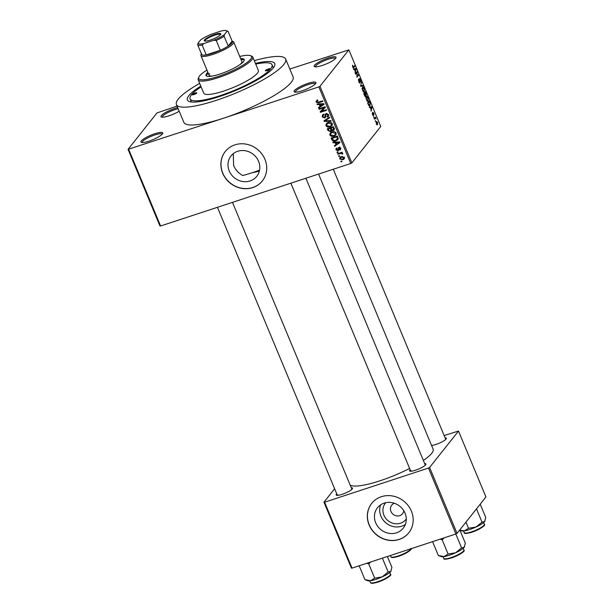 <?xml version="1.0" encoding="UTF-8"?>
<svg xmlns="http://www.w3.org/2000/svg" width="614" height="614" viewBox="0 0 614 614"><rect width="100%" height="100%" fill="white"/><g stroke="black" fill="none" stroke-linecap="round" stroke-linejoin="round"><path stroke-width="0.92" d="M179.204 111.218A11.835 2.448 157.4 0 1 161.436 117.051A11.835 2.448 157.4 0 1 161.352 115.601A11.835 2.448 157.4 0 1 177.699 107.603M178.175 108.732A10.845 2.241 -22.6 0 0 162.603 116.2A10.845 2.241 -22.6 0 0 162.273 117.19A10.845 2.241 -22.6 0 0 162.28 117.197M335.658 58.315A11.835 2.448 157.4 0 1 325.243 64.37A11.835 2.448 157.4 0 1 314.614 66.711A11.835 2.448 157.4 0 1 314.529 65.261A11.835 2.448 157.4 0 1 327.262 58.345A11.835 2.448 157.4 0 1 335.973 57.823A11.835 2.448 157.4 0 1 335.658 58.315M335.49 58.522A10.845 2.241 -22.6 0 0 335.482 58.514A10.845 2.241 -22.6 0 0 326.395 59.903A10.845 2.241 -22.6 0 0 315.78 65.859A10.845 2.241 -22.6 0 0 315.45 66.849A10.845 2.241 -22.6 0 0 315.458 66.857M315.581 83.627A11.835 2.448 157.4 0 1 305.166 89.682A11.835 2.448 157.4 0 1 294.536 92.023A11.835 2.448 157.4 0 1 294.451 90.573A11.835 2.448 157.4 0 1 307.184 83.657A11.835 2.448 157.4 0 1 315.895 83.136A11.835 2.448 157.4 0 1 315.581 83.627M315.404 83.834A10.845 2.241 -22.6 0 0 315.404 83.826A10.845 2.241 -22.6 0 0 306.317 85.216A10.845 2.241 -22.6 0 0 295.702 91.171A10.845 2.241 -22.6 0 0 295.372 92.161A10.845 2.241 -22.6 0 0 295.38 92.169M162.403 133.967A11.835 2.448 157.4 0 1 151.988 140.023A11.835 2.448 157.4 0 1 141.358 142.364A11.835 2.448 157.4 0 1 141.274 140.913A11.835 2.448 157.4 0 1 154.007 133.998A11.835 2.448 157.4 0 1 162.71 133.476A11.835 2.448 157.4 0 1 162.403 133.967M162.226 134.174A10.845 2.241 -22.6 0 0 162.219 134.167A10.845 2.241 -22.6 0 0 153.139 135.556A10.845 2.241 -22.6 0 0 142.525 141.512A10.845 2.241 -22.6 0 0 142.195 142.502A10.845 2.241 -22.6 0 0 142.195 142.509M406.268 518.953A13.094 12.004 38.4 0 1 394.503 523.619A13.094 12.004 38.4 0 1 383.903 515.207A13.094 12.004 38.4 0 1 385.784 502.697M394.357 503.25A6.9 6.324 -141.6 0 0 391.724 505.13A6.9 6.324 -141.6 0 0 390.972 511.447A6.9 6.324 -141.6 0 0 396.368 515.852A6.9 6.324 -141.6 0 0 402.538 513.711A6.9 6.324 -141.6 0 0 403.774 510.725M375.691 522.79A16.432 15.058 -141.6 0 0 388.532 533.259A16.432 15.058 -141.6 0 0 403.229 528.178A16.432 15.058 -141.6 0 0 405.025 513.15A16.432 15.058 -141.6 0 0 392.185 502.674A16.432 15.058 -141.6 0 0 377.487 507.755A16.432 15.058 -141.6 0 0 375.691 522.79M380.619 504.861A16.432 15.058 -141.6 0 0 380.933 516.182A16.432 15.058 -141.6 0 0 405.332 524.471M369.129 525.031A23.67 21.697 -141.6 0 0 387.626 540.12A23.67 21.697 -141.6 0 0 408.801 532.798A23.67 21.697 -141.6 0 0 411.388 511.147A23.67 21.697 -141.6 0 0 392.891 496.058A23.67 21.697 -141.6 0 0 371.716 503.38A23.67 21.697 -141.6 0 0 369.129 525.031M371.769 503.319A23.67 21.697 -141.6 0 0 369.229 524.909A23.67 21.697 -141.6 0 0 387.68 539.99A23.67 21.697 -141.6 0 0 408.847 532.737M259.338 171.145L252.154 172.749M229.229 170.938A16.432 15.058 -141.6 0 0 242.069 181.406A16.432 15.058 -141.6 0 0 256.767 176.325A16.432 15.058 -141.6 0 0 258.563 161.298A16.432 15.058 -141.6 0 0 245.723 150.821A16.432 15.058 -141.6 0 0 231.025 155.902A16.432 15.058 -141.6 0 0 229.229 170.938M233.282 153.653L233.589 165.442C235.507 169.932 238.57 173.286 242.768 175.52A44.377 9.164 -22.6 0 0 259.561 170.139M222.667 173.179A23.67 21.697 -141.6 0 0 241.164 188.268A23.67 21.697 -141.6 0 0 262.339 180.946A23.67 21.697 -141.6 0 0 264.926 159.295A23.67 21.697 -141.6 0 0 246.429 144.206A23.67 21.697 -141.6 0 0 225.254 151.528A23.67 21.697 -141.6 0 0 222.667 173.179M225.3 151.466A23.67 21.697 -141.6 0 0 222.767 173.056A23.67 21.697 -141.6 0 0 241.218 188.137A23.67 21.697 -141.6 0 0 262.385 180.884M351.269 487.739A8.872 1.834 157.4 0 1 352.467 488.575A8.872 1.834 157.4 0 1 352.236 488.944A8.872 1.834 157.4 0 1 344.423 493.479A8.872 1.834 157.4 0 1 336.449 495.237A8.872 1.834 157.4 0 1 336.388 494.155A8.872 1.834 157.4 0 1 336.702 493.802M337.639 494.754A7.89 1.627 -22.6 0 0 337.37 495.352L217.44 207.302M445.112 437.866A8.872 1.834 157.4 0 1 446.309 438.703A8.872 1.834 157.4 0 1 446.079 439.071A8.872 1.834 157.4 0 1 439.67 443.024A8.872 1.834 157.4 0 1 431.565 445.465M424.688 463.616A8.872 1.834 157.4 0 1 425.886 464.445A8.872 1.834 157.4 0 1 425.656 464.813A8.872 1.834 157.4 0 1 417.842 469.357A8.872 1.834 157.4 0 1 409.868 471.115A8.872 1.834 157.4 0 1 409.807 470.025A8.872 1.834 157.4 0 1 410.121 469.679M411.058 470.623A7.89 1.627 -22.6 0 0 410.789 471.23M255.432 63.388A47.332 9.778 157.4 0 1 274.558 65.928A47.332 9.778 157.4 0 1 273.307 67.916A47.332 9.778 157.4 0 1 231.647 92.115A47.332 9.778 157.4 0 1 189.127 101.487A47.332 9.778 157.4 0 1 188.797 95.684A47.332 9.778 157.4 0 1 200.801 86.121M201.116 86.858A44.377 9.164 -22.6 0 0 191.438 94.817A44.377 9.164 -22.6 0 0 190.079 98.854L191.192 101.525A44.377 9.164 -22.6 0 0 191.484 102.008M199.673 83.397A59.167 12.226 -22.6 0 0 178.229 99.161A59.167 12.226 -22.6 0 0 176.425 104.541A59.167 12.226 -22.6 0 0 225.975 96.943A59.167 12.226 -22.6 0 0 283.868 64.439A59.167 12.226 -22.6 0 0 285.671 59.059A59.167 12.226 -22.6 0 0 254.296 60.656M128.694 149.386L160.584 225.99L159.947 225.967L128.057 149.363L223.772 118.134A59.167 12.226 -22.6 0 0 291.289 82.261A59.167 12.226 -22.6 0 0 293.093 76.88L285.671 59.059M423.361 460.423A45.359 9.371 -22.6 0 0 431.726 453.301A45.359 9.371 -22.6 0 0 433.108 449.179L318.589 174.061M128.057 149.363L156.961 112.938L177.078 106.099M289.831 69.044L348.875 49.864L319.971 86.29L351.86 162.902L350.74 163.501L318.85 86.889L319.971 86.29M339.749 158.957L339.972 157.491L341.415 156.616L344.393 157.437L344.162 158.911L342.773 159.763L339.749 158.957L340.363 158.189M337.892 154.275L337.654 153.715L342.136 152.241L342.374 152.802L341.66 153.04L342.735 153.454L342.719 154.076L341.177 153.323L337.892 154.275L338.583 153.408M337.14 148.542L336.618 149.686L337.631 150.223L338.782 147.452L340.593 148.304L340.501 149.586L339.857 150.039L339.964 148.534L339.112 147.989L338.667 150.323L337.976 150.752L335.958 149.854L336.081 148.55L336.825 147.997L337.14 148.542L336.687 148.872L337.063 148.404M337.631 150.223L338.821 148.88M338.191 147.844L338.782 147.452M339.542 149.501L340.409 147.966M339.58 147.398L338.813 148.289M331.844 139.746L331.153 138.081L337.316 136.055L338.237 138.58L337.861 139.631L335.85 140.867C334.162 141.588 332.826 141.212 331.844 139.746L332.381 139.063M332.051 129.968L330.532 131.657L328.006 130.529L327.277 128.771L333.44 126.745L334.169 128.503L334.07 130.03L333.272 130.575L331.721 130.383L331.468 131.066M324.223 121.426L323.985 120.874L329.449 117.167L329.695 117.758L324.806 120.881L330.877 120.59L331.123 121.181L324.223 121.426L325.151 120.083M319.188 109.338L318.95 108.77L325.113 106.744L325.366 107.35L321.421 111.364L326.356 109.737L326.594 110.305L320.431 112.331L320.178 111.725L324.115 107.711L319.188 109.338L319.879 108.463M316.264 101.018L317.522 100.305L317.837 100.85L316.839 101.955L317.561 102.415L322.649 100.834L322.887 101.394L318.704 102.776L316.11 102.162L316.225 101.064M317.898 100.136L316.839 101.955M160.584 225.99L350.74 163.501M176.425 104.541L183.839 122.355A59.167 12.226 -22.6 0 0 223.772 118.134L318.85 86.889M317.208 104.587L316.962 103.989L323.839 103.689L324.085 104.288L318.681 108.118L318.436 107.527L320.071 106.429L319.249 104.472L317.208 104.587L317.707 103.958M324.522 117.52L325.359 114.204L326.164 113.667L328.528 114.726L328.375 116.384L327.392 117.036L327.078 116.499L327.746 116.046L327.815 114.979L326.379 114.242L325.827 114.626L325.88 116.744L324.768 118.088L322.243 116.906L322.427 115.079L323.547 114.342L323.862 114.887L323.118 115.401L322.987 116.721L324.522 117.52L325.957 115.992M326.924 113.559L325.827 114.626M326.234 123.851L328.114 122.6C329.81 121.902 331.199 122.278 332.274 123.729L331.959 125.724L330.01 126.952L327.561 127.113L325.95 125.801L326.234 123.851M330.117 133.169L331.997 131.91C333.694 131.219 335.075 131.588 336.15 133.038L335.835 135.034L333.886 136.262L331.445 136.423L329.825 135.111L330.117 133.169M333.118 142.809L332.872 142.21L339.749 141.911L340.002 142.509L334.592 146.339L334.346 145.748L335.981 144.651L335.16 142.694L333.118 142.809L333.617 142.179M337.216 152.656L336.986 152.095L337.861 151.804L338.099 152.372L337.216 152.656L337.877 151.835M338.836 156.547L338.598 155.979L339.481 155.687L339.719 156.255L338.836 156.547L339.496 155.718M341.062 161.889L340.824 161.321L341.706 161.037L341.944 161.597L341.062 161.889L341.714 161.06M375.568 121.173L375.331 120.605L375.238 121.28M374.156 118.679L375.024 118.395L374.379 119.208L374.141 118.648L375.384 117.074L376.083 118.909L375.323 118.18L374.218 118.54L375.3 118.187M373.949 117.282L373.711 116.714L373.619 117.389M373.182 115.747L372.33 112.907L373.205 115.125L372.898 112.308L373.78 113.137L373.972 114.902L373.158 112.846L373.343 115.754M372.46 114.688L373.205 115.125M373.611 113.383L372.798 112.961M370.319 107.58L369.597 107.742L369.352 107.143L371.785 106.706L372.03 107.304L371.071 111.272L371.132 109.545L370.319 107.58M366.312 96.782C366.75 96.045 367.349 96.398 368.124 97.833L368.154 101.126L367.302 101.341L365.959 98.079L366.719 96.467M367.387 101.379L368.154 101.126L367.302 101.341M362.437 87.472C362.866 86.735 363.473 87.081 364.248 88.523L364.279 91.816L363.427 92.031L362.083 88.769L362.843 87.15M363.511 92.069L364.279 91.816L363.427 92.031M353.142 67.862L353.756 67.663L352.651 67.103L352.674 65.199L353.242 67.317L354.685 65.629L354.923 66.197L353.441 67.924M348.875 49.864L380.757 126.476L351.86 162.902M354.408 69.359L353.687 69.52L353.441 68.921L355.874 68.484L356.12 69.083L355.161 73.051L355.222 71.324L354.408 69.359M357.041 72.536L355.667 74.271L355.429 73.703L357.148 71.539L357.018 76.266L358.392 74.54L358.63 75.1L356.918 77.264L357.041 72.536L356.112 72.843M359.689 83.09L358.783 81.839L358.584 79.237L359.006 81.639L359.781 82.422L359.359 78.5L360.502 79.521L360.702 81.877L360.311 79.789L359.589 79.076L359.489 79.475L359.873 83.097M359.198 82.644L359.781 82.422M359.205 79.168L359.674 79.014L359.213 79.198M363.158 85.983L360.702 86.359L361.485 81.969L360.771 85.799L362.912 85.384L363.158 85.983M365.315 96.682L365.714 96.551L364.486 95.462L363.757 93.704L365.476 91.54L366.42 95.408L365.806 95.247L365.53 96.69M366.128 95.5L365.568 95.323M369.237 106.007L370.088 105.731C369.659 106.491 369.075 106.145 368.323 104.679L367.632 103.014L369.352 100.857L370.349 103.382L369.674 106.045M376.973 124.849L377.61 124.642L376.29 123.898L376.282 121.503L377.587 122.27L377.288 124.895M352.037 568.119L351.4 568.104L323.962 502.183L324.599 502.206L352.037 568.119L455.918 533.98L428.48 468.068L429.6 467.469L457.039 533.382L455.918 533.98M324.599 502.206L428.48 468.068M429.6 467.469L458.504 431.043L485.943 496.956L457.039 533.382M444.145 435.533L458.504 431.043M334.607 488.767L323.962 502.183M350.118 484.983A45.359 9.371 -22.6 0 0 409.607 468.436M273.268 67.962A44.377 9.164 -22.6 0 0 273.13 67.417L272.017 64.746A44.377 9.164 -22.6 0 0 255.739 64.125M352.405 65.913L352.935 65.736M353.994 66.504L354.923 66.197M353.58 69.244L355.874 68.484M355.406 69.198L354.685 69.298L355.345 70.879L355.836 69.052L355.406 69.198M356.412 72.467L357.402 72.145M357.701 75.407L358.63 75.1M358.376 79.927L358.845 79.774M361.293 82.698L361.73 82.552M360.61 86.144L362.912 85.384M364.048 88.777L362.667 88.04L362.69 90.481L364.048 91.24L364.048 88.777M362.168 88.04L363.012 87.764L362.13 88.216M363.051 91.709L364.048 91.24M365.507 92.361L364.992 93.006L366.159 94.871L365.507 92.361L364.578 92.668M364.071 93.313L364.992 93.006M365.407 94.74L366.159 94.871M364.793 93.259L364.194 94.019L365.476 95.984L364.793 93.259L363.864 93.566M364.67 95.876L365.476 95.984M367.924 98.094L366.543 97.35L366.566 99.79L367.924 100.55L367.924 98.094M366.044 97.357L366.888 97.073L366.005 97.526M366.926 101.026L367.924 100.55M369.382 101.671L368.07 103.329L369.336 105.462L370.104 103.528L369.382 101.671L368.454 101.978M369.49 107.465L371.785 106.706M371.316 107.419L370.595 107.519L371.255 109.1L371.746 107.273L371.286 107.427M372.199 113.567L372.583 113.444M374.693 117.942L375.622 117.642M374.494 118.195L375.423 117.888M377.395 122.478L376.52 122.071L376.474 123.683L377.357 124.089L377.395 122.478M376.014 122.125L376.75 121.887L375.998 122.24M376.582 124.458L377.357 124.089M317.154 101.072L316.11 102.162M317.093 100.934L317.154 99.898M323.916 103.866L318.681 108.118M320.608 105.754L320.071 106.429M319.725 103.866L319.249 104.472M322.066 104.365L320.055 104.426L320.708 105.999L323.34 104.242L322.066 104.365L322.557 103.743M320.516 103.835L320.055 104.426M323.778 103.689L323.34 104.242M325.297 107.181L321.421 111.364M321.705 110.996L320.431 112.331M321.414 111.096L321.229 110.658M324.806 106.844L324.115 107.711M322.864 116.123L322.243 116.906M324.092 114.166L323.118 115.401L323.079 114.549M326.065 114.327L326.057 113.713M328.674 115.678L327.392 117.036M328.321 114.342L327.815 114.979M326.671 113.559L325.942 114.488M325.873 116.806L324.768 118.088M325.75 116.852L325.19 116.959M329.495 117.282L325.788 119.646M325.781 119.661L324.806 120.881M332.32 125.064L331.084 125.686L332.381 124.089M330.908 125.816L330.01 126.952M327.999 126.568L327.561 127.113M326.556 125.033L325.95 125.801M326.924 124.565L327.216 122.623M328.091 122.608L326.924 124.051L326.663 125.563L329.795 126.377L331.092 125.678L331.552 123.967L328.344 123.168L326.924 124.051M332.059 123.33L331.552 123.967M328.974 122.378L328.344 123.168M334.354 129.301L333.272 130.575M334.246 129.339L333.663 129.439M331.775 130.322L330.532 131.657M331.514 130.421L331.015 130.536M333.486 126.868L331.115 128.149L331.859 129.792L332.934 130.038L334.423 128.487M331.806 127.282L331.115 128.149M332.934 130.038L333.364 128.533L332.949 127.551M331.084 127.52L330.393 128.387L328.229 129.101L329.05 130.866L330.294 131.089L331.844 129.485M328.92 128.226L328.229 129.101M331.391 128.833L330.854 129.508L330.393 128.387M330.294 131.089L330.854 129.508M336.196 134.382L334.96 134.996L336.257 133.399M334.783 135.134L333.886 136.262M331.875 135.878L331.445 136.423M330.432 134.351L329.825 135.111M330.8 133.875L331.092 131.933M331.967 131.926L330.8 133.361L330.539 134.873L333.671 135.686L334.968 134.988L335.428 133.276L332.22 132.486L330.8 133.361M335.935 132.639L335.428 133.276M332.849 131.688L332.22 132.486M338.191 138.987L337.002 139.57M336.679 139.815L335.85 140.867M336.833 136.861L332.105 138.411L334.024 140.56L335.62 140.291L337.462 138.71L336.833 136.861L337.37 136.185M332.796 137.544L332.105 138.411M337.784 137.191L337.247 137.866M338.084 137.927L337.186 139.363L338.168 138.127M339.826 142.087L334.592 146.339M336.518 143.975L335.981 144.651M335.635 142.095L335.16 142.694M337.976 142.586L335.965 142.648L336.618 144.221L339.25 142.463L337.976 142.586L338.467 141.964M336.426 142.057L335.965 142.648M339.688 141.911L339.25 142.463M336.572 149.087L335.958 149.854M336.925 148.573L336.81 148.012M338.966 148.035L338.943 147.406M340.724 148.949L339.857 150.039M338.859 149.639L337.976 150.752M338.859 149.547L338.253 149.616M342.19 152.372L341.66 153.04M342.65 153.316L342.013 154.122M342.359 153.132L341.921 153.684M341.998 152.287L341.177 153.323M340.908 152.64L340.217 153.515M340.701 157.652L340.632 156.954M344.492 158.212L342.773 159.763M343.756 158.527L343.748 157.629L341.653 157.184L340.563 157.829L340.394 158.765L342.497 159.21L344.569 157.33M341.553 156.578L340.563 157.829M344.185 157.077L343.748 157.629M342.259 156.417L341.653 157.184M269.784 69.067A2.464 0.507 -22.6 0 0 269.861 68.845A2.464 0.507 -22.6 0 0 267.796 69.159A2.464 0.507 -22.6 0 0 265.386 70.518A2.464 0.507 -22.6 0 0 265.309 70.74A2.464 0.507 -22.6 0 0 267.374 70.426A2.464 0.507 -22.6 0 0 269.784 69.067M196.718 93.082A2.464 0.507 -22.6 0 0 196.795 92.86A2.464 0.507 -22.6 0 0 194.73 93.174A2.464 0.507 -22.6 0 0 192.312 94.533A2.464 0.507 -22.6 0 0 192.243 94.756A2.464 0.507 -22.6 0 0 194.308 94.441A2.464 0.507 -22.6 0 0 196.718 93.082M207.885 72.337A20.707 4.275 -22.6 0 0 206.634 73.626A20.707 4.275 -22.6 0 0 205.997 75.507A20.707 4.275 -22.6 0 0 223.343 72.851A20.707 4.275 -22.6 0 0 243.604 61.469A20.707 4.275 -22.6 0 0 244.234 59.589A20.707 4.275 -22.6 0 0 240.657 58.691M244.303 60.088A20.707 4.275 -22.6 0 0 241.026 59.581M208.253 73.227A20.707 4.275 -22.6 0 0 207.002 74.517A20.707 4.275 -22.6 0 0 206.304 75.898M206.949 70.096A28.597 5.91 -22.6 0 0 199.588 75.936A28.597 5.91 -22.6 0 0 198.829 77.141A28.597 5.91 -22.6 0 0 219.873 75.875A28.597 5.91 -22.6 0 0 250.65 59.159A28.597 5.91 -22.6 0 0 250.443 55.651A28.597 5.91 -22.6 0 0 239.729 56.45M250.443 55.651L251.686 56.135A29.587 6.109 157.4 0 1 252.799 57.071A29.587 6.109 157.4 0 1 251.901 59.758A29.587 6.109 157.4 0 1 222.951 76.013A29.587 6.109 157.4 0 1 198.176 79.805A29.587 6.109 157.4 0 1 198.299 78.362L198.829 77.141M198.176 79.805L203.741 93.167A29.587 6.109 -22.6 0 0 228.508 89.375A29.587 6.109 -22.6 0 0 257.458 73.12A29.587 6.109 -22.6 0 0 258.364 70.433L252.799 57.071M190.079 98.854A44.377 9.164 -22.6 0 0 227.241 93.159A44.377 9.164 -22.6 0 0 270.667 68.783A44.377 9.164 -22.6 0 0 272.017 64.746M232.107 41.092L233.051 41.46A17.752 3.669 157.4 0 1 233.719 42.021L241.878 61.615A17.752 3.669 157.4 0 1 241.333 63.234A17.752 3.669 157.4 0 1 239.905 64.639M212.636 75.99A17.752 3.669 157.4 0 1 209.098 75.261A17.752 3.669 157.4 0 1 209.643 73.649M394.188 554.265A13.017 2.686 -22.6 0 0 398.647 552.8M210.28 40.071A8.972 1.857 157.4 0 1 204.562 40.992A8.972 1.857 157.4 0 1 206.55 38.221A8.972 1.857 157.4 0 1 214.739 34.453A8.972 1.857 157.4 0 1 220.756 34.254A8.972 1.857 157.4 0 1 210.28 40.071M220.495 34.66A8.381 1.735 -22.6 0 0 220.472 34.576A8.381 1.735 -22.6 0 0 214.816 35.175A8.381 1.735 -22.6 0 0 204.992 41.015A8.381 1.735 -22.6 0 0 205.038 41.092M201.553 53.571A16.762 3.461 -22.6 0 0 201.799 54.761A16.762 3.461 -22.6 0 0 206.243 54.899A16.762 3.461 -22.6 0 0 212.797 53.195A16.762 3.461 -22.6 0 0 220.326 50.264A16.762 3.461 -22.6 0 0 228.208 46.081A16.762 3.461 -22.6 0 0 232.123 41.146L228.047 31.345L227.08 31.207A15.78 3.262 -22.6 0 0 226.482 30.7A15.78 3.262 -22.6 0 0 221.086 31.022L211.285 34.246A15.78 3.262 -22.6 0 0 200.671 39.887L197.946 43.318A15.78 3.262 -22.6 0 0 203.932 43.502L213.741 40.278A15.78 3.262 -22.6 0 0 224.356 34.645L227.08 31.207M233.719 42.021A17.752 3.669 157.4 0 1 212.92 54.4A17.752 3.669 157.4 0 1 200.947 55.667A17.752 3.669 157.4 0 1 201.016 54.792L201.423 53.863M203.932 43.502L202.167 45.098L206.243 54.899L220.326 50.264L216.251 40.47L213.741 40.278M224.356 34.645L224.125 36.28L228.208 46.081L232.123 41.146M201.799 54.761L197.716 44.96L197.946 43.318M226.482 30.7L227.725 31.184A16.762 3.461 157.4 0 1 228.047 31.345M202.167 45.098A16.762 3.461 157.4 0 1 197.716 44.96M224.125 36.28A16.762 3.461 157.4 0 1 216.251 40.47M464.399 530.849A13.017 2.686 -22.6 0 0 469.779 529.483A13.017 2.686 -22.6 0 0 476.019 527.027L468.52 528.293L464.399 530.849L459.924 530.212L461.482 530.818A13.017 2.686 157.4 0 0 464.399 530.849M465.957 522.146L468.52 528.293M482.005 522.123L476.019 527.027A13.017 2.686 -22.6 0 0 484.63 521.593L482.005 522.123L476.487 508.868M480.217 504.163L485.735 517.418L484.63 521.593A13.017 2.686 -22.6 0 0 484.968 521.04A13.017 2.686 -22.6 0 0 484.999 520.979M366.796 563.268L368.776 563.99L370.564 562.033M387.396 556.499L391.893 567.29L390.78 571.465L388.163 571.995L382.177 576.899L374.678 578.165L370.557 580.721L364.923 579.631L359.159 565.778M391.156 570.851A13.017 2.686 157.4 0 1 391.126 570.913A13.017 2.686 157.4 0 1 390.78 571.465A13.017 2.686 -22.6 0 1 382.177 576.899A13.017 2.686 -22.6 0 1 370.557 580.721A13.017 2.686 -22.6 0 1 367.64 580.691L364.923 579.631M368.776 563.99L374.678 578.165M382.392 558.141L388.163 571.995M438.342 555.501L441.059 556.568A13.017 2.686 157.4 0 0 443.976 556.591A13.017 2.686 -22.6 0 0 449.356 555.225A13.017 2.686 -22.6 0 0 455.596 552.769L448.097 554.035L443.976 556.591L438.342 555.501L432.578 541.648M440.215 539.138L442.195 539.859L448.097 554.035M442.195 539.859L443.983 537.902M461.582 547.865L455.596 552.769A13.017 2.686 -22.6 0 0 464.207 547.335L461.582 547.865L455.811 534.011M459.794 529.913L465.312 543.16L464.207 547.335A13.017 2.686 -22.6 0 0 464.545 546.79A13.017 2.686 -22.6 0 0 464.575 546.721M360.518 85.914L361.147 85.707M319.395 101.901L318.704 102.776M325.75 114.91L325.098 115.731M326.671 119.101L325.689 120.336M328.544 129.846L328.006 130.529M333.901 127.858L333.364 128.533M338.828 148.25L337.992 149.302M410.866 548.394C412.6 549.423 408.471 552.063 398.486 556.338C391.571 558.241 391.494 557.619 390.834 556.737A10.845 2.241 -22.6 0 0 398.156 555.962A10.845 2.241 -22.6 0 0 410.873 548.786M410.574 549.33A10.254 2.118 157.4 0 1 398.524 556.307M484.285 524.264C486.019 525.292 481.898 527.94 471.905 532.208C466.341 533.735 463.793 533.865 464.253 532.607A10.845 2.241 -22.6 0 0 471.575 531.831A10.845 2.241 -22.6 0 0 484.285 524.264L483.594 522.614M483.993 525.2A10.254 2.118 157.4 0 1 471.943 532.184M377.733 581.704A10.845 2.241 -22.6 0 0 390.443 574.144C392.177 575.164 388.048 577.812 378.063 582.08C371.148 583.991 371.063 583.361 370.411 582.479A10.845 2.241 -22.6 0 0 377.733 581.704M390.151 575.072A10.254 2.118 157.4 0 1 378.101 582.057M463.862 550.014C465.596 551.034 461.467 553.682 451.482 557.949C445.917 559.477 443.369 559.607 443.83 558.349A10.845 2.241 -22.6 0 0 451.152 557.573A10.845 2.241 -22.6 0 0 463.862 550.014L463.171 548.356M463.57 550.942A10.254 2.118 157.4 0 1 451.52 557.926M366.059 94.947L365.53 95.124M365.361 96.076L364.869 96.237M373.151 115.171L372.752 115.302M373.197 112.815L372.798 112.945M327.746 116.046L328.72 114.81M325.888 114.542L326.871 113.306M337.915 150.039L338.897 148.803M339.918 149.233L340.893 147.997M338.89 148.135L339.872 146.899M390.834 556.737L390.335 555.532M445.764 439.417L333.295 169.234M351.914 489.289L232.476 202.359M290.867 183.172L410.766 471.23M305.895 178.237L425.333 465.166M200.947 55.667L209.098 75.261M464.253 532.607L463.562 530.949M390.443 574.144L389.752 572.486M370.411 582.479L369.72 580.821M443.83 558.349L443.139 556.691"/></g></svg>
